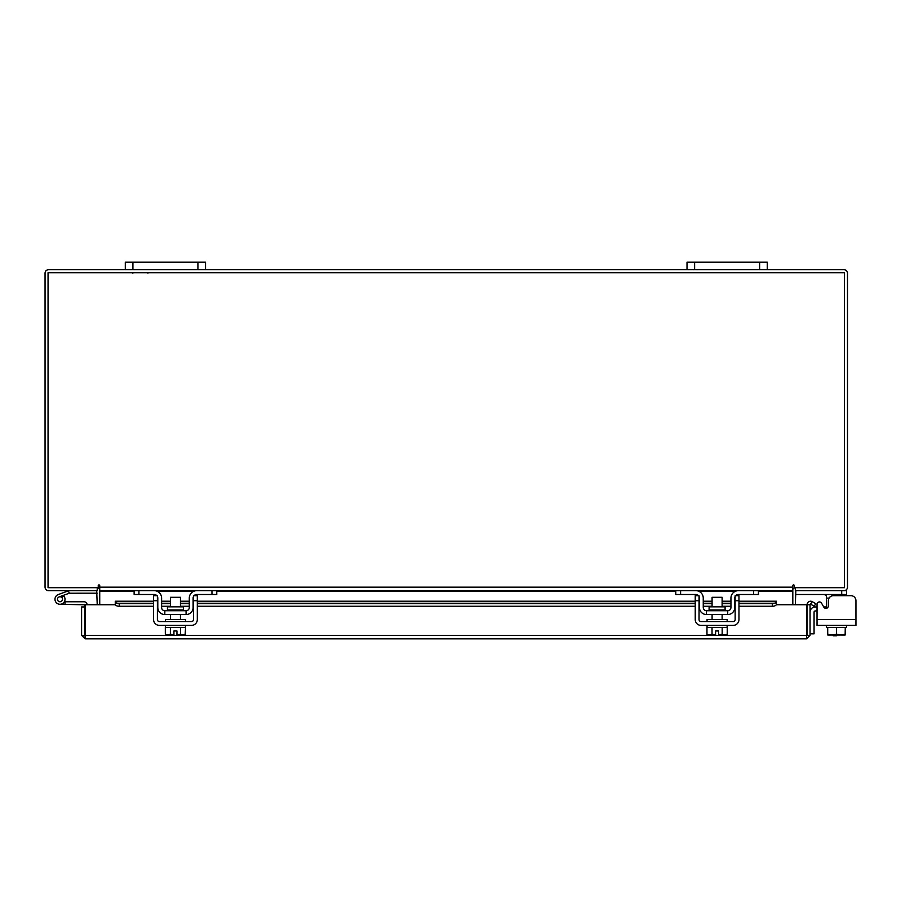 <?xml version="1.0" encoding="UTF-8"?>
<svg xmlns="http://www.w3.org/2000/svg" width="901" height="901" viewBox="0 0 901 901"><rect width="100%" height="100%" fill="white"/><g stroke="black" fill="none" stroke-linecap="round" stroke-linejoin="round"><path stroke-width="1.35" d="M57.641 600.111A2.512 2.512 0 0 1 59.139 596.901L69.264 593.218L68.408 590.853L58.283 594.547A5.012 5.012 0 0 0 55.276 600.978A5.012 5.012 0 0 0 61.707 603.974A5.012 5.012 0 0 0 63.532 595.707L61.764 597.487A2.512 2.512 0 0 1 60.851 601.609A2.512 2.512 0 0 1 57.484 599.255M69.264 593.218L97.218 593.185M69.445 590.673A3.03 3.03 0 0 0 68.408 590.853M62.496 599.255A2.512 2.512 0 0 0 59.139 596.901M54.984 599.255A5.012 5.012 0 0 0 59.995 604.278L84.593 604.796L84.593 606.947L81.597 606.947L81.597 635.329L85.111 638.843L85.156 604.74L115.373 604.74M64.388 601.665A5.012 5.012 0 0 0 63.216 595.415M87.093 604.74A3.03 3.03 0 0 0 84.063 601.767L65.007 601.767L65.007 604.278M64.331 601.767L65.007 601.767M58.216 601.035A2.512 2.512 0 0 0 59.995 601.767M84.593 631.838L85.156 631.838M759.633 269.692L759.633 262.157L767.247 262.157L767.247 269.692L687.012 269.692L687.012 262.157L694.626 262.157L694.626 269.692M759.633 262.157L694.626 262.157M795.324 587.677L795.324 590.673L846.523 590.673L846.523 595.685L850.938 595.685A5.012 5.012 0 0 1 855.95 600.708L855.95 625.384L817.027 625.384L817.027 610.957L815.27 610.957A1.205 1.205 0 0 0 814.065 612.162L814.065 633.831L810.055 633.831M810.055 612.162A5.215 5.215 0 0 1 815.27 606.947L817.027 606.947L817.027 604.346A2.41 2.41 0 0 1 821.521 603.141L823.852 607.173L821.521 603.141L823.728 606.947L826.465 606.947M836.455 635.014L836.455 635.813L833.245 635.813L833.245 635.014M197.916 269.692L197.916 262.157L205.541 262.157L205.541 269.692L125.295 269.692L125.295 262.157L132.92 262.157L132.92 269.692M197.916 262.157L132.92 262.157M850.938 595.685L833.357 595.685A5.012 5.012 0 0 0 828.346 600.708L828.346 605.968A2.41 2.41 0 0 1 823.852 607.173A2.41 2.41 0 0 0 826.465 608.321L826.465 595.403L824.055 594.491M846.523 594.491L795.729 594.491L795.729 590.684M824.302 594.491L825.451 594.514M825.462 594.514L826.082 594.66M846.523 625.384L846.523 627.389L827.715 627.389L845.262 627.389L845.149 635.014L845.262 634.236L841.275 635.014L836.488 634.236L836.488 627.389M826.465 625.384L826.465 627.389L827.715 627.389L827.715 634.236L827.715 627.389M827.715 634.236L827.839 635.014L827.715 634.236L831.713 635.014L836.488 634.236M841.275 635.014L845.149 635.014M832.501 635.014L840.475 635.014M827.839 635.014L831.713 635.014M855.95 619.561L817.027 619.561L817.027 604.346M183.455 609.932L183.455 606.846L167.44 606.846L167.44 609.932L183.455 609.932L184.254 610.732M211.96 590.673L216.769 590.673L216.769 594.491L211.96 594.491L211.96 590.673L196.711 590.673A7.422 7.422 0 0 0 189.289 598.095L189.289 607.522A3.21 3.21 0 0 1 186.079 610.732L164.815 610.732A3.21 3.21 0 0 1 161.606 607.522L161.606 598.095A7.422 7.422 0 0 0 154.184 590.673L138.934 590.673L138.934 594.491L134.125 594.491L134.125 590.673L138.934 590.673M157.393 596.439A3.615 3.615 0 0 1 157.799 598.095L157.799 607.522A7.017 7.017 0 0 0 164.815 614.55L186.079 614.55A7.017 7.017 0 0 0 193.107 607.522L193.107 598.095A3.615 3.615 0 0 1 193.501 596.439M194.019 595.685A3.615 3.615 0 0 1 196.711 594.491L194.301 595.403M211.96 594.491L196.711 594.491M156.594 595.403L154.184 594.491L138.934 594.491M154.184 594.491A3.615 3.615 0 0 1 156.875 595.685M186.079 614.55L186.079 610.732M164.815 610.732L164.815 614.55M195.99 590.707L196.666 590.673M165.412 625.384L165.412 627.389L185.482 627.389L185.482 625.384M165.412 621.566L165.412 619.561L185.482 619.561L185.482 621.566M180.459 606.846L180.459 597.295L170.435 597.295L170.435 606.846M170.39 627.389L170.39 634.236L170.379 627.389M168.07 635.014L173.938 634.946L170.379 634.236L167.62 635.014L165.322 634.236L165.322 627.389M173.938 634.946L173.938 630.959L176.956 630.959L176.956 634.946L180.504 634.236L180.504 627.389M183.275 635.014L185.583 634.236L183.275 635.014L180.515 634.236L180.515 627.389M185.122 634.473L185.583 627.389M165.322 634.236L167.62 635.014M176.956 634.946L182.824 635.014M153.575 600.708L153.575 595.685L157.393 595.685L157.393 600.708L153.575 600.708L153.575 619.561A5.823 5.823 0 0 0 159.398 625.384L191.496 625.384A5.823 5.823 0 0 0 197.319 619.561L197.319 600.708L193.501 600.708L193.501 619.561A2.005 2.005 0 0 1 191.496 621.566L159.398 621.566A2.005 2.005 0 0 1 157.393 619.561L157.393 600.708M193.501 600.708L193.501 595.685L197.319 595.685L197.319 600.708M725.102 609.932L725.102 606.846L709.098 606.846L709.098 609.932L725.102 609.932L725.902 610.732M753.608 590.673L758.428 590.673L758.428 594.491L753.608 594.491L753.608 590.673L738.358 590.673A7.422 7.422 0 0 0 730.936 598.095L730.936 607.522A3.21 3.21 0 0 1 727.726 610.732L706.463 610.732A3.21 3.21 0 0 1 703.253 607.522L703.253 598.095A7.422 7.422 0 0 0 695.831 590.673L680.593 590.673L680.593 594.491L675.773 594.491L675.773 590.673L680.593 590.673M699.041 596.439A3.615 3.615 0 0 1 699.446 598.095L699.446 607.522A7.017 7.017 0 0 0 706.463 614.55L727.726 614.55A7.017 7.017 0 0 0 734.754 607.522L734.754 598.095A3.615 3.615 0 0 1 735.148 596.439M735.667 595.685A3.615 3.615 0 0 1 738.358 594.491L735.959 595.403M753.608 594.491L738.358 594.491M698.241 595.403L695.831 594.491L680.593 594.491M695.831 594.491A3.615 3.615 0 0 1 698.523 595.685M727.726 614.55L727.726 610.732M706.463 610.732L706.463 614.55M737.649 590.707L738.324 590.673M707.071 625.384L707.071 627.389L727.13 627.389L727.13 625.384M707.071 621.566L707.071 619.561L727.13 619.561L727.13 621.566M722.118 606.846L722.118 597.295L712.083 597.295L712.083 606.846M712.038 627.389L712.038 634.236L712.027 627.389M722.174 627.389L722.174 634.236L722.163 627.389M709.729 635.014L715.597 634.946L712.027 634.236L709.267 635.014L706.97 634.236L706.97 627.389M715.597 634.946L715.597 630.959L718.604 630.959L718.604 634.946L722.163 634.236L724.933 635.014L727.231 634.236L727.231 627.389M724.933 635.014L726.78 634.473M706.97 634.236L709.267 635.014M718.604 634.946L724.472 635.014M695.234 600.708L695.234 595.685L699.041 595.685L699.041 600.708L695.234 600.708L695.234 619.561A5.823 5.823 0 0 0 701.046 625.384L733.144 625.384A5.823 5.823 0 0 0 738.966 619.561L738.966 600.708L735.148 600.708L735.148 619.561A2.005 2.005 0 0 1 733.144 621.566L701.046 621.566A2.005 2.005 0 0 1 699.041 619.561L699.041 600.708M735.148 600.708L735.148 595.685L738.966 595.685L738.966 600.708M807.059 604.74L810.055 604.74L810.055 635.329L807.059 635.329L807.059 604.74A3.514 3.514 0 0 1 812.263 601.654L810.055 604.74M776.279 604.74L806.485 604.74L806.53 638.843L85.111 638.843L85.156 635.329L806.485 635.329L806.53 638.843L810.055 635.329M81.597 635.329L85.111 635.847M84.593 635.329L84.593 606.947M812.33 601.699L815.743 603.659L814.245 606.26L810.765 604.256M738.966 601.226L776.392 601.226L776.392 604.289A4.009 2.005 180 0 1 772.382 606.26L772.382 603.659A4.009 2.005 0 0 0 776.392 601.699L776.392 601.654M119.259 603.659L119.259 606.26A4.009 2.005 180 0 1 115.249 604.289L115.249 601.699A4.009 2.005 0 0 0 119.259 603.659L153.575 603.659M115.249 604.256L115.249 601.654M161.606 603.659L170.435 603.659M180.459 603.659L189.289 603.659M197.319 603.659L695.234 603.659M703.253 603.659L712.083 603.659M722.118 603.659L730.936 603.659M738.966 603.659L772.382 603.659M119.259 606.26L153.575 606.26M161.606 606.26L170.435 606.26M180.459 606.26L189.289 606.26M197.319 606.26L695.234 606.26M703.253 606.26L712.083 606.26M722.118 606.26L730.936 606.26M738.966 606.26L772.382 606.26M96.7 590.673L97.218 604.74M795.324 604.74L795.842 590.673M97.218 587.677L97.218 590.673L48.564 590.673A3.514 3.514 0 0 1 45.05 587.159L45.05 273.217A3.514 3.514 0 0 1 48.564 269.692L125.295 269.692M767.247 269.692L843.978 269.692A3.514 3.514 0 0 1 847.492 273.217L847.492 587.159A3.514 3.514 0 0 1 843.978 590.673M687.012 269.692L205.541 269.692M99.729 589.412A3.514 3.514 0 0 0 97.218 587.711M795.324 587.711A3.514 3.514 0 0 0 792.812 589.412M794.322 585.661A0.755 0.755 0 0 0 793.567 584.907A0.755 0.755 0 0 0 792.812 585.661L792.812 590.673L99.729 590.673L99.729 585.661A0.755 0.755 0 0 0 98.975 584.907A0.755 0.755 0 0 0 98.232 585.661L98.232 587.677L48.046 587.677L48.046 272.699L844.496 272.699L844.496 587.677L794.322 587.677L794.322 585.661A0.755 0.755 0 0 0 793.567 584.907A0.755 0.755 0 0 0 792.812 585.661M758.428 591.191L792.812 591.191L792.812 604.74M99.729 604.74L99.729 591.191L134.125 591.191M99.729 585.661A0.755 0.755 0 0 0 98.975 584.907A0.755 0.755 0 0 0 98.232 585.661M841.703 594.491L841.703 590.673M826.465 607.522L827.771 607.522M829.078 598.095L826.465 598.095M115.249 601.699L153.575 601.699M161.606 601.699L170.435 601.699M180.459 601.699L189.289 601.699M197.319 601.699L695.234 601.699M703.253 601.699L712.083 601.699M722.118 601.699L730.936 601.699M738.966 601.699L776.392 601.699M156.92 591.191L193.974 591.191M216.769 591.191L675.773 591.191M698.568 591.191L735.633 591.191M99.729 587.159L792.812 587.159M147.967 273.138L147.133 272.699M132.717 273.138L133.551 272.699M167.44 609.932L166.64 610.732M180.459 614.55L180.459 619.561M170.435 614.55L170.435 619.561M709.098 609.932L708.287 610.732M722.118 614.55L722.118 619.561M712.083 614.55L712.083 619.561M730.936 601.226L722.118 601.226M712.083 601.226L703.253 601.226M695.234 601.226L197.319 601.226M189.289 601.226L180.459 601.226M170.435 601.226L161.606 601.226M153.575 601.226L115.249 601.226"/></g></svg>
